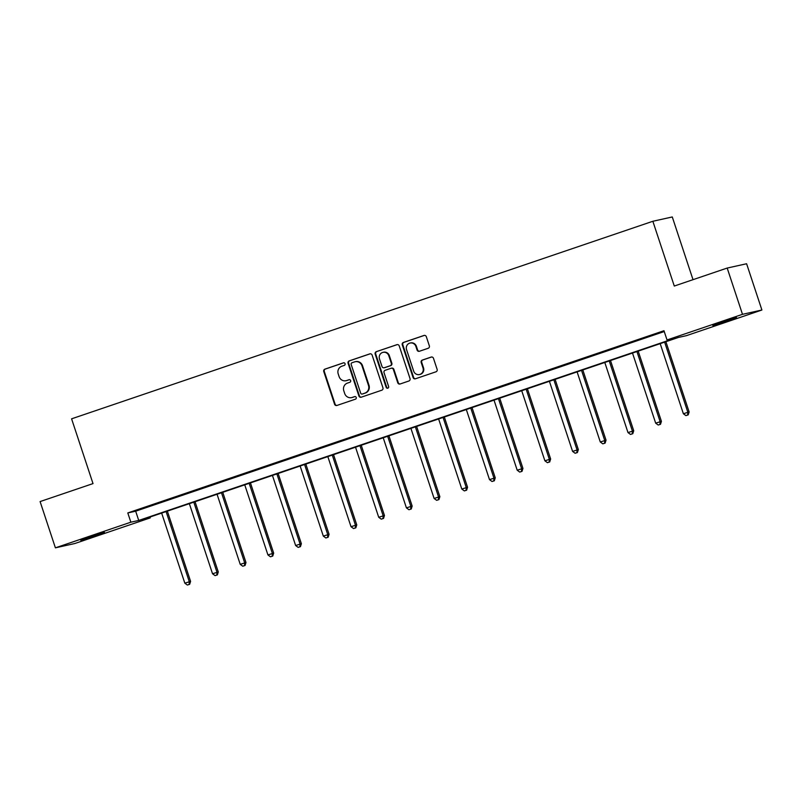 <?xml version="1.0" encoding="UTF-8"?>
<svg xmlns="http://www.w3.org/2000/svg" width="802" height="802" viewBox="0 0 802 802"><rect width="100%" height="100%" fill="white"/><g stroke="black" fill="none" stroke-linecap="round" stroke-linejoin="round"><path stroke-width="1.2" d="M345.06 363.697A1.343 1.283 -102.5 0 0 343.426 362.845L324.91 369.141A1.915 1.845 -102.5 0 0 323.767 371.547L334.574 404.238A1.915 1.845 -102.5 0 0 336.92 405.461L355.436 399.175A1.343 1.283 -102.5 0 0 356.238 397.481A1.343 1.283 -102.5 0 0 354.594 396.629L352.198 397.441A6.125 5.885 -102.5 0 1 344.7 393.521L343.797 390.805A6.125 5.885 -102.5 0 1 347.456 383.095L349.852 382.283A1.343 1.283 -102.5 0 0 349.141 379.697A1.343 1.283 -102.5 0 0 349.01 379.737L346.614 380.549A6.125 5.885 -102.5 0 1 339.116 376.629L338.213 373.912A6.125 5.885 -102.5 0 1 341.863 366.203L344.258 365.391A1.343 1.283 -102.5 0 0 345.06 363.697M728.036 320.77L712.828 325.442L731.725 318.885L736.527 317.602L728.036 320.77M95.979 535.576L80.781 540.247L99.669 533.691L104.471 532.408L95.979 535.576M428.208 348.268A1.915 1.845 -102.5 0 0 429.351 345.862L426.323 336.69A1.915 1.845 -102.5 0 0 423.977 335.467L403.416 342.454A1.915 1.845 -102.5 0 0 402.273 344.86L413.08 377.562A1.915 1.845 -102.5 0 0 415.426 378.785L435.987 371.797A1.915 1.845 -102.5 0 0 437.13 369.381L433.471 358.304A1.915 1.845 -102.5 0 0 431.125 357.08L422.323 360.068A1.915 1.845 -102.5 0 0 421.18 362.484L423.005 367.978A5.123 4.922 -102.5 0 1 419.446 374.554A5.123 4.922 -102.5 0 1 413.682 371.146L406.554 349.622A5.123 4.922 -102.5 0 1 410.113 343.035A5.123 4.922 -102.5 0 1 415.887 346.454L417.07 350.043A1.915 1.845 -102.5 0 0 419.416 351.266L428.208 348.268M55.398 547.836L40.1 501.571L93.012 483.596L71.589 418.824L652.858 221.272L674.281 286.043L727.183 268.058L742.492 314.324L761.9 310.013L686.442 335.657L678.572 337.401L142.395 519.626L150.265 517.881L74.817 543.525L55.398 547.836L130.856 522.192L138.726 520.448L674.903 338.223L667.033 339.968L742.492 314.324M667.033 339.968L663.976 330.715L127.799 512.939L130.856 522.192M372.128 355.116A1.915 1.845 -102.5 0 0 369.782 353.882L349.221 360.88A1.915 1.845 -102.5 0 0 348.078 363.286L358.885 395.977A1.915 1.845 -102.5 0 0 361.231 397.201L381.792 390.213A1.915 1.845 -102.5 0 0 382.935 387.807L372.128 355.116M376.318 351.667L396.88 344.68A1.915 1.845 -102.5 0 1 399.226 345.903L410.033 378.594A1.915 1.845 -102.5 0 1 408.89 381L400.088 383.998A1.915 1.845 -102.5 0 1 397.752 382.775L393.361 369.511A1.915 1.845 -102.5 0 0 391.025 368.288L385.181 370.273A1.915 1.845 -102.5 0 0 384.038 372.679L388.609 386.484A1.343 1.283 -102.5 0 1 387.677 388.208A1.343 1.283 -102.5 0 1 386.163 387.316L375.176 354.073A1.915 1.845 -102.5 0 1 376.318 351.667L397.321 344.589M693.018 279.677L672.276 216.961L652.858 221.272M127.799 512.939L135.668 511.195L664.246 331.547M146.405 507.215L157.052 503.596L146.355 507.075M174.104 497.801L184.751 494.182L174.054 497.661M201.793 488.388L212.45 484.769L201.753 488.248M229.492 478.974L240.149 475.355L229.452 478.844M257.191 469.561L267.838 465.942L257.141 469.431M284.89 460.147L295.537 456.528L284.84 460.017M312.579 450.744L323.236 447.115L312.539 450.604M340.279 441.331L350.935 437.702L340.238 441.19M367.978 431.917L378.624 428.298L367.928 431.777M395.677 422.504L406.323 418.885L395.627 422.363M423.366 413.09L434.022 409.471L423.326 412.95M451.065 403.677L461.721 400.058L451.025 403.536M478.764 394.263L489.41 390.644L478.714 394.123M506.463 384.85L517.11 381.231L506.413 384.709M534.152 375.436L544.809 371.817L534.112 375.296M561.851 366.023L572.508 362.404L561.811 365.882M589.55 356.609L600.197 352.99L589.5 356.469M617.249 347.196L627.896 343.577L617.199 347.055M644.938 337.782L655.595 334.163L644.898 337.642M727.183 268.058L746.602 263.748L761.9 310.013M149.994 517.049L150.265 517.881M135.668 511.195L138.726 520.448M346.023 380.719L346.544 380.599A6.125 5.885 -102.5 0 0 347.136 380.439L346.614 380.549M349.381 379.667L347.136 380.439M351.607 397.612L352.128 397.491A6.125 5.885 -102.5 0 0 352.72 397.331L352.198 397.441M354.965 396.559L352.72 397.331M343.797 362.775L325.432 369.02A1.915 1.845 -102.5 0 0 324.289 371.426L335.096 404.128A1.915 1.845 -102.5 0 0 337 405.441M370.223 353.792L349.742 360.76A1.915 1.845 -102.5 0 0 348.599 363.166L359.406 395.857A1.915 1.845 -102.5 0 0 361.311 397.18M351.978 362.765A1.343 1.283 -102.5 0 0 351.176 364.449L360.669 393.15A1.343 1.283 -102.5 0 0 362.303 394.013L364.83 393.15A6.125 5.885 -102.5 0 0 368.489 385.441L362.003 365.822A6.125 5.885 -102.5 0 0 354.504 361.913L351.978 362.765M362.564 393.952A1.343 1.283 -102.5 0 0 362.835 393.892L362.303 394.013M355.096 361.742L355.617 361.622A6.125 5.885 -102.5 0 1 362.524 365.712L369.01 385.321A6.125 5.885 -102.5 0 1 365.361 393.03L362.835 393.892M391.206 368.238L391.727 368.118A1.915 1.845 -102.5 0 1 393.892 369.391L398.273 382.654A1.915 1.845 -102.5 0 0 400.168 383.968M376.84 351.547A1.915 1.845 -102.5 0 0 375.697 353.953L386.694 387.196A1.343 1.283 -102.5 0 0 387.927 388.118M388.81 355.757A5.123 4.922 -102.5 0 0 383.045 352.339A5.123 4.922 -102.5 0 0 379.486 358.925L382.003 366.504A1.915 1.845 -102.5 0 0 384.338 367.727L390.183 365.742A1.915 1.845 -102.5 0 0 391.326 363.336L388.81 355.757L389.341 355.637A5.123 4.922 -102.5 0 0 383.567 352.218L383.045 352.339M384.489 367.697A1.915 1.845 -102.5 0 0 384.87 367.617L384.338 367.727M389.341 355.637L391.847 363.216A1.915 1.845 -102.5 0 1 390.704 365.632L384.87 367.617M410.113 343.035L410.634 342.925A5.123 4.922 -102.5 0 1 416.408 346.334L417.591 349.923A1.915 1.845 -102.5 0 0 419.486 351.236M419.446 374.554L419.977 374.444A5.123 4.922 -102.5 0 0 423.526 367.857L423.005 367.978M431.576 356.99L422.854 359.958A1.915 1.845 -102.5 0 0 421.712 362.364L423.526 367.857M424.418 335.376L403.937 342.344A1.915 1.845 -102.5 0 0 402.794 344.75L413.611 377.441A1.915 1.845 -102.5 0 0 415.506 378.755M161.653 513.079L184.831 583.174L190.585 581.37L167.357 511.145M189.132 584.437L187.357 585.039L189.653 584.317L189.132 584.437L189.272 581.661L166.094 511.576M187.357 585.039L184.831 583.174M190.585 581.37L189.653 584.317M189.352 503.666L212.53 573.761L218.284 571.956L195.056 501.731M216.831 575.024L215.056 575.625L217.352 574.904L216.831 575.024L216.971 572.247L193.793 502.162M215.056 575.625L212.53 573.761M218.284 571.956L217.352 574.904M217.051 494.253L240.229 564.347L245.983 562.543L222.755 492.318M244.53 565.611L242.745 566.212L245.051 565.49L244.53 565.611L244.67 562.834L221.482 492.749M242.745 566.212L240.229 564.347M245.983 562.543L245.051 565.49M244.75 484.839L267.928 554.934L273.672 553.129L250.455 482.904M272.219 556.197L270.444 556.799L272.75 556.077L272.219 556.197L272.369 553.42L249.181 483.335M270.444 556.799L267.928 554.934M273.672 553.129L272.75 556.077M272.439 475.426L295.627 545.52L301.372 543.716L278.144 473.491M299.918 546.784L298.143 547.385L300.439 546.663L299.918 546.784L300.058 544.017L276.88 473.922M298.143 547.385L295.627 545.52M301.372 543.716L300.439 546.663M300.138 466.012L323.316 536.107L329.071 534.312L305.843 464.077M327.617 537.37L325.843 537.972L328.138 537.25L327.617 537.37L327.757 534.603L304.58 464.508M325.843 537.972L323.316 536.107M329.071 534.312L328.138 537.25M327.838 456.609L351.015 526.693L356.77 524.899L333.542 454.664M355.316 527.957L353.532 528.558L355.837 527.836L355.316 527.957L355.456 525.19L332.279 455.095M353.532 528.558L351.015 526.693M356.77 524.899L355.837 527.836M355.537 447.195L378.714 517.28L384.459 515.486L361.241 445.25M383.005 518.543L381.231 519.145L383.536 518.423L383.005 518.543L383.155 515.776L359.968 445.681M381.231 519.145L378.714 517.28M384.459 515.486L383.536 518.423M383.226 437.782L406.413 507.866L412.158 506.072L388.93 435.837M410.704 509.13L408.93 509.731L411.225 509.019L410.704 509.13L410.845 506.363L387.667 436.268M408.93 509.731L406.413 507.866M412.158 506.072L411.225 509.019M410.925 428.368L434.103 498.453L439.857 496.659L416.629 426.423M438.403 499.716L436.629 500.318L438.925 499.606L438.403 499.716L438.544 496.949L415.366 426.854M436.629 500.318L434.103 498.453M439.857 496.659L438.925 499.606M438.624 418.955L461.802 489.04L467.556 487.245L444.328 417.01M466.102 490.303L464.318 490.904L466.624 490.192L466.102 490.303L466.243 487.536L443.065 417.441M464.318 490.904L461.802 489.04M467.556 487.245L466.624 490.192M466.323 409.541L489.501 479.626L495.245 477.832L472.027 407.596M493.791 480.889L492.017 481.501L494.323 480.779L493.791 480.889L493.942 478.122L470.754 408.028M492.017 481.501L489.501 479.626M495.245 477.832L494.323 480.779M494.012 400.128L517.2 470.213L522.944 468.418L499.716 398.183M521.49 471.476L519.716 472.087L522.012 471.365L521.49 471.476L521.631 468.709L498.453 398.614M519.716 472.087L517.2 470.213M522.944 468.418L522.012 471.365M521.711 390.714L544.889 460.809L550.643 459.005L527.415 388.78M549.19 462.062L547.415 462.674L549.711 461.952L549.19 462.062L549.33 459.295L526.152 389.201M547.415 462.674L544.889 460.809M550.643 459.005L549.711 461.952M549.41 381.301L572.588 451.396L578.342 449.591L555.114 379.366M576.889 452.649L575.104 453.26L577.41 452.539L576.889 452.649L577.029 449.882L553.851 379.797M575.104 453.26L572.588 451.396M578.342 449.591L577.41 452.539M577.109 371.887L600.287 441.982L606.031 440.178L582.813 369.953M604.578 443.245L602.803 443.847L605.109 443.125L604.578 443.245L604.728 440.468L581.54 370.384M602.803 443.847L600.287 441.982M606.031 440.178L605.109 443.125M604.798 362.474L627.986 432.569L633.73 430.764L610.502 360.539M632.277 433.832L630.502 434.433L632.798 433.712L632.277 433.832L632.417 431.055L609.239 360.97M630.502 434.433L627.986 432.569M633.73 430.764L632.798 433.712M632.497 353.06L655.675 423.155L661.429 421.351L638.202 351.126M659.976 424.418L658.201 425.02L660.497 424.298L659.976 424.418L660.116 421.641L636.938 351.557M658.201 425.02L655.675 423.155M661.429 421.351L660.497 424.298M660.196 343.647L683.374 413.742L689.129 411.937L665.901 341.712M687.675 415.005L685.89 415.606L688.196 414.885L687.675 415.005L687.815 412.228L664.637 342.143M685.89 415.606L683.374 413.742M689.129 411.937L688.196 414.885M335.096 404.128L334.574 404.238M324.289 371.426L323.767 371.547M325.432 369.02L324.91 369.141M359.406 395.857L358.885 395.977M348.599 363.166L348.078 363.286M349.742 360.76L349.221 360.88M365.361 393.03L364.83 393.15M369.01 385.321L368.489 385.441M362.524 365.712L362.003 365.822M398.273 382.654L397.752 382.775M393.892 369.391L393.361 369.511M386.694 387.196L386.163 387.316M375.697 353.953L375.176 354.073M390.704 365.632L390.183 365.742M391.847 363.216L391.326 363.336M417.591 349.923L417.07 350.043M416.408 346.334L415.887 346.454M421.712 362.364L421.18 362.484M422.854 359.958L422.323 360.068M413.611 377.441L413.08 377.562M402.794 344.75L402.273 344.86M403.937 342.344L403.416 342.454M362.704 393.932L362.173 394.043M384.679 367.667L384.158 367.777"/></g></svg>
